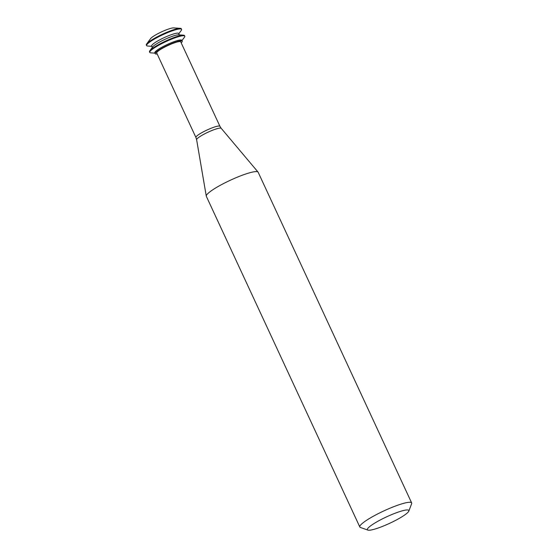 <?xml version="1.0" encoding="UTF-8"?>
<svg xmlns="http://www.w3.org/2000/svg" width="558" height="558" viewBox="0 0 558 558"><rect width="100%" height="100%" fill="white"/><g stroke="black" fill="none" stroke-linecap="round" stroke-linejoin="round"><path stroke-width="0.84" d="M178.797 33.773L181.266 30.411A19.286 3.02 155.1 0 0 181.587 29.351L181.329 28.786A19.286 3.02 155.1 0 0 180.304 28.346L173.691 27.9A13.239 2.072 155.1 0 0 170.692 28.381A13.239 2.072 155.1 0 0 158.807 33.215A13.239 2.072 155.1 0 0 150.597 38.621L146.663 43.963A19.286 3.02 155.1 0 0 146.342 45.024L146.608 45.589A19.286 3.02 155.1 0 0 147.626 46.028L151.79 46.307M180.304 28.346A19.286 3.02 155.1 0 0 175.937 29.051A19.286 3.02 155.1 0 0 158.618 36.082A19.286 3.02 155.1 0 0 146.663 43.963M181.587 29.351A19.286 3.02 155.1 0 0 176.202 29.616A19.286 3.02 155.1 0 0 156.617 37.839A19.286 3.02 155.1 0 0 146.608 45.589M179.313 34.889L178.658 33.48A14.885 2.33 155.1 0 0 174.501 33.682A14.885 2.33 155.1 0 0 159.379 40.03A14.885 2.33 155.1 0 0 151.65 46.014L152.306 47.423M181.964 40.601L184.433 37.24A19.286 3.02 155.1 0 0 184.761 36.179L184.496 35.607A19.286 3.02 155.1 0 0 183.477 35.168L178.665 34.847A14.885 2.33 155.1 0 0 175.289 35.391A14.885 2.33 155.1 0 0 161.925 40.818A14.885 2.33 155.1 0 0 152.69 46.9L149.83 50.785A19.286 3.02 155.1 0 0 149.509 51.845L149.774 52.417A19.286 3.02 155.1 0 0 150.793 52.857L154.957 53.136M183.477 35.168A19.286 3.02 155.1 0 0 179.111 35.872A19.286 3.02 155.1 0 0 161.792 42.91A19.286 3.02 155.1 0 0 149.83 50.785M184.761 36.179A19.286 3.02 155.1 0 0 179.369 36.444A19.286 3.02 155.1 0 0 159.783 44.668A19.286 3.02 155.1 0 0 149.774 52.417M181.176 42.82A14.885 2.33 155.1 0 0 182.222 41.159L181.824 40.302A14.885 2.33 155.1 0 0 177.667 40.511A14.885 2.33 155.1 0 0 162.545 46.858A14.885 2.33 155.1 0 0 154.817 52.843L155.215 53.694A14.885 2.33 155.1 0 0 157.161 53.966M182.222 41.159A14.885 2.33 155.1 0 0 178.065 41.362A14.885 2.33 155.1 0 0 162.943 47.709A14.885 2.33 155.1 0 0 155.215 53.694M177.026 42.031A13.239 2.072 155.1 0 0 163.585 47.681A13.239 2.072 155.1 0 0 156.714 52.996L195.921 137.463A13.239 2.072 155.1 0 1 202.791 132.141A13.239 2.072 155.1 0 1 216.232 126.499A13.239 2.072 155.1 0 1 219.936 126.317L180.722 41.85A13.239 2.072 155.1 0 0 177.026 42.031M408.826 511.093L411.63 503.728A28.57 4.471 155.1 0 0 411.658 502.939L258.159 172.248A28.57 4.471 155.1 0 0 258.054 172.087A28.57 4.471 155.1 0 0 250.179 172.645A28.57 4.471 155.1 0 0 221.659 184.559A28.57 4.471 155.1 0 0 206.272 196.123A28.57 4.471 155.1 0 0 206.327 196.304L359.826 526.996A28.57 4.471 155.1 0 0 360.454 527.484L367.889 530.1A22.857 3.578 155.1 0 0 389.624 523.327A22.857 3.578 155.1 0 0 408.826 511.093A22.857 3.578 155.1 0 0 402.464 510.779A22.857 3.578 155.1 0 0 377.787 521.325A22.857 3.578 155.1 0 0 367.889 530.1M411.658 502.939A28.57 4.471 155.1 0 0 403.678 503.33A28.57 4.471 155.1 0 0 374.662 515.515A28.57 4.471 155.1 0 0 359.826 526.996M219.936 126.317L221.205 128.312A13.559 2.12 155.1 0 0 217.467 128.577A13.559 2.12 155.1 0 0 203.928 134.227A13.559 2.12 155.1 0 0 196.625 139.723L195.921 137.463M196.625 139.723L206.272 196.123M221.205 128.312L258.054 172.087"/></g></svg>
